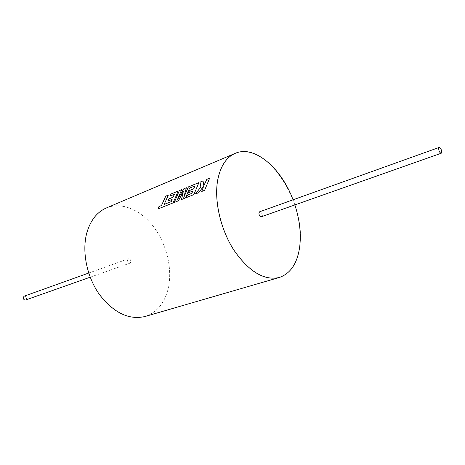 <?xml version="1.0" encoding="UTF-8"?>
<svg xmlns="http://www.w3.org/2000/svg" width="465" height="465" viewBox="0 0 465 465"><rect width="100%" height="100%" fill="white"/><g stroke="black" fill="none" stroke-linecap="round" stroke-linejoin="round"><path stroke-width="0.35" stroke-dasharray="2.33 1.74" d="M262.173 215.568C262.068 213.168 261.225 211.901 259.65 211.778L258.895 212.935C258.993 215.342 259.83 216.609 261.411 216.737L262.173 215.568C262.068 213.168 261.225 211.901 259.65 211.778L258.895 212.935C258.993 215.342 259.83 216.609 261.411 216.737L261.411 216.737M262.19 215.562C262.086 213.162 261.243 211.895 259.662 211.773L259.662 211.773M279.331 277.483C290.84 273.426 297.658 262.865 299.803 245.799C306.406 201.641 265.015 139.488 235.18 153.363C265.004 139.477 306.406 201.636 299.803 245.799C297.658 262.87 290.834 273.432 279.326 277.483L279.326 277.483M294.874 204.92L293.055 199.805M164.157 204.478L168.307 195.161M158.17 208.878L173.154 202.92L178.142 191.132M170.016 196.091L174.41 194.335M177.177 200.177L181.705 189.668M174.311 202.426L178.49 200.787L183.344 191.568M183.815 197.468L186.343 187.767M181.536 199.537L185.663 197.921L189.604 188.133L195.033 185.919M186.645 197.497L193.893 194.632L198.875 182.635M203.862 185.756L203.042 180.926M201.787 191.446L204.647 190.336L209.622 178.229M25.61 300.001L26.511 298.983C26.639 297.042 25.877 296.1 24.238 296.153M130.834 262.057L129.973 263.149C128.328 263.126 127.532 262.045 127.573 259.894L128.427 258.807C130.072 258.825 130.874 259.906 130.834 262.057M106.392 207.942C121.499 201.63 140.511 209.732 153.409 226.536C166.313 243.381 172.428 267.573 168.522 287.027C165.162 302.494 157.327 312.317 145.016 316.502M195.457 194.004L198.706 192.679M198.735 192.696L203.699 186.134M188.581 192.754L192.783 191.057M168.132 201.008L172.166 199.38M90.187 277.198L129.973 263.149M88.71 273.042L128.427 258.807"/><path stroke-width="0.7" d="M439.158 147.44L438.64 148.666C438.989 151.398 439.849 152.927 441.227 153.247L441.75 152.008C441.395 149.277 440.535 147.754 439.158 147.44L259.662 211.773L258.912 212.929C259.011 215.336 259.848 216.603 261.429 216.731L262.19 215.562M293.055 199.805C281.331 167.975 254.349 144.813 235.185 153.363C226.333 157.257 220.52 166.092 217.748 179.868C213.941 200.421 220.474 229.292 233.901 250.135C248.99 271.7 264.137 280.814 279.343 277.477C290.852 273.426 297.676 262.865 299.82 245.793C301.169 232.866 299.518 219.242 294.874 204.92M217.73 179.874C213.923 200.427 220.457 229.297 233.883 250.141C248.973 271.705 264.12 280.819 279.326 277.483L279.331 277.483C264.12 280.819 248.973 271.705 233.883 250.141C220.457 229.297 213.923 200.427 217.73 179.874C220.503 166.098 226.316 157.263 235.168 153.369L235.168 153.369C226.316 157.263 220.503 166.098 217.73 179.874M261.423 216.737L262.173 215.568M168.307 195.161L165.72 196.218L161.518 205.536L158.96 206.536L158.129 208.895L173.125 202.903L178.165 191.08L171.05 193.998L169.963 196.114L174.381 194.306L173.056 197.172L169.022 198.805L168.609 199.764L168.103 200.99L172.137 199.363L171.265 201.618L164.128 204.455L168.33 195.114L165.691 196.195L161.489 205.518M174.381 194.306L173.085 197.195L169.051 198.828L168.15 200.973M178.142 191.132L171.079 194.021L170.016 196.091M181.705 189.668L179.339 190.638L174.311 202.426M186.343 187.767L183.826 188.802L177.177 200.177L181.734 189.621L179.31 190.615L174.27 202.444L178.461 200.77L183.315 191.545L181.501 199.555L185.628 197.904L189.575 188.11L195.004 185.895L193.673 188.807L189.464 190.511L189.052 191.487L188.546 192.731L192.754 191.034L191.882 193.335L187.418 195.126L186.605 197.515L193.864 194.614L198.904 182.582L188.348 186.907L183.78 197.451L186.36 187.721L183.797 188.773L177.142 200.153M183.315 191.545L181.536 199.537M198.875 182.635L188.377 186.936L183.78 197.451M195.004 185.895L193.702 188.831L189.499 190.534L188.592 192.713M203.042 180.926L200.037 182.158L200.88 186.959L195.428 193.986L198.706 192.679L203.67 186.11L201.74 191.464L204.617 190.313L209.645 178.176L206.78 179.356L203.833 185.733L203.036 180.891L200.008 182.129L200.851 186.936M209.622 178.229L206.809 179.38L203.833 185.733M88.71 273.042L24.238 296.153L23.337 297.164C23.215 299.1 23.971 300.047 25.61 300.001L90.187 277.198M279.343 277.477L145.016 316.502C128.921 320.205 113.727 312.875 99.429 294.514C86.792 276.727 81.718 251.489 86.81 232.884C90.443 220.387 96.976 212.069 106.392 207.942L235.168 153.369M200.88 186.959L195.492 193.963M201.787 191.446L203.67 186.11M191.882 193.335L192.754 191.034M191.911 193.353L187.418 195.126M187.447 195.149L186.645 197.497M172.137 199.363L171.294 201.636L164.128 204.455M161.518 205.536L158.96 206.536M158.989 206.553L158.17 208.878M441.227 153.247L261.429 216.731"/></g></svg>
